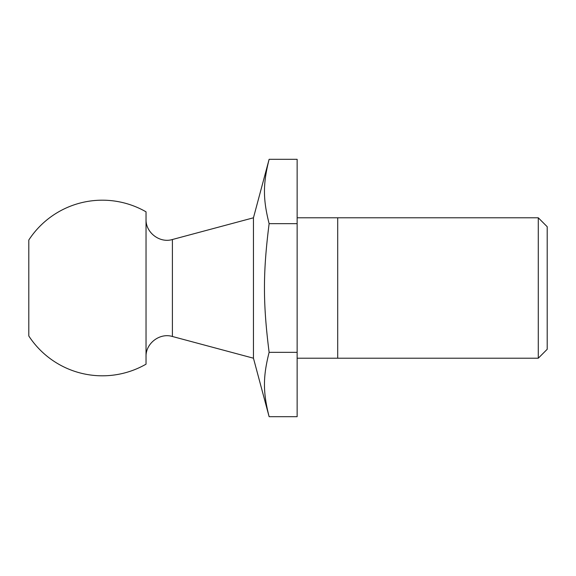 <?xml version="1.0" encoding="UTF-8"?>
<svg xmlns="http://www.w3.org/2000/svg" width="576" height="576" viewBox="0 0 576 576"><rect width="100%" height="100%" fill="white"/><g stroke="black" fill="none" stroke-linecap="round" stroke-linejoin="round"><path stroke-width="0.43" stroke-dasharray="2.88 2.16" d="M538.286 358.207L538.286 217.793M547.2 226.714L547.2 349.286M337.702 217.793L337.702 358.207L337.702 217.793M146.03 219.276L146.03 356.724L146.03 219.276M253.454 358.207L253.454 217.793M146.03 364.176L146.03 211.824M297.137 217.793L297.137 358.207L297.137 217.793M297.137 416.686L297.137 159.314M297.137 352.346L269.122 352.346C262.901 376.949 262.901 392.083 269.122 416.686M297.137 223.654L269.122 223.654C262.901 272.866 262.901 303.134 269.122 352.346M269.122 159.314C262.901 183.917 262.901 199.051 269.122 223.654M28.8 335.974L28.8 240.026M172.404 239.515L172.404 336.485"/><path stroke-width="0.86" d="M538.286 217.793L538.286 358.207L547.2 349.286L547.2 226.714L538.286 217.793L337.702 217.793L337.702 358.207L337.702 217.793L297.137 217.793M146.03 356.724C145.548 343.462 159.71 332.59 172.404 336.485L172.404 239.515C159.71 243.41 145.548 232.546 146.03 219.276M172.404 239.515L253.454 217.793L253.454 358.207L269.122 416.686C262.901 392.083 262.901 376.949 269.122 352.346C262.901 303.134 262.901 272.866 269.122 223.654C262.901 199.051 262.901 183.917 269.122 159.314L297.137 159.314L297.137 416.686L269.122 416.686M146.03 211.824L146.03 364.176A87.811 87.811 0 0 1 28.8 335.974L28.8 240.026A87.811 87.811 0 0 1 146.03 211.824M297.137 352.346L269.122 352.346M269.122 223.654L297.137 223.654M253.454 217.793L269.122 159.314M297.137 358.207L538.286 358.207M172.404 336.485L253.454 358.207"/></g></svg>

